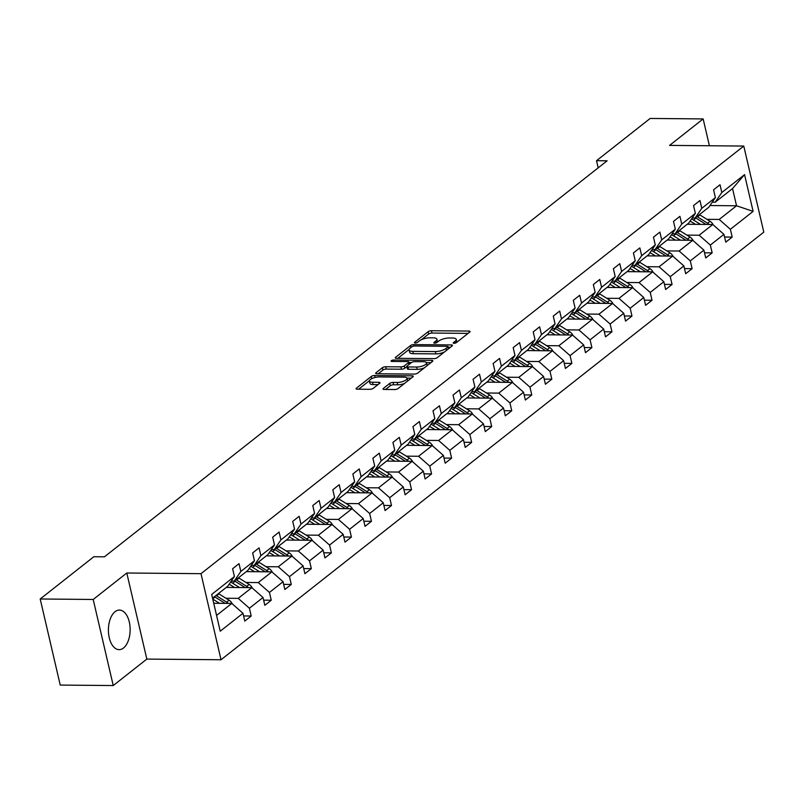 <?xml version="1.0" encoding="UTF-8"?>
<svg xmlns="http://www.w3.org/2000/svg" width="804" height="804" viewBox="0 0 804 804"><rect width="100%" height="100%" fill="white"/><g stroke="black" fill="none" stroke-linecap="round" stroke-linejoin="round"><path stroke-width="1.21" d="M453.989 343.318A1.739 0.583 -13.1 0 0 456.33 342.635L469.727 332.082A2.492 0.844 -13.1 0 0 470.069 331.499A2.492 0.844 -13.1 0 0 468.903 331.067L431.446 330.735A2.492 0.844 -13.1 0 0 428.11 331.71L414.703 342.263A1.739 0.583 -13.1 0 0 414.462 342.675A1.739 0.583 -13.1 0 0 415.286 342.976A1.739 0.583 -13.1 0 0 417.618 342.293L419.356 340.926A7.97 2.683 -13.1 0 1 430.05 337.801L433.175 337.831A7.97 2.683 -13.1 0 1 436.894 339.208A7.97 2.683 -13.1 0 1 435.798 341.067L434.059 342.434A1.739 0.583 -13.1 0 0 433.818 342.846A1.739 0.583 -13.1 0 0 434.632 343.147A1.739 0.583 -13.1 0 0 436.974 342.464L438.713 341.097A7.97 2.683 -13.1 0 1 449.406 337.981L452.521 338.012A7.97 2.683 -13.1 0 1 456.25 339.378A7.97 2.683 -13.1 0 1 455.144 341.248L453.416 342.615A1.739 0.583 -13.1 0 0 453.175 343.017A1.739 0.583 -13.1 0 0 453.989 343.318M123.494 648.004A19.788 10.874 90.5 0 0 129.946 625.874A19.788 10.874 90.5 0 0 119.454 610.065A19.788 10.874 90.5 0 0 115.052 611.713A19.788 10.874 90.5 0 0 108.6 633.843A19.788 10.874 90.5 0 0 119.092 649.652A19.788 10.874 90.5 0 0 123.494 648.004M383.367 388.432A2.492 0.844 -13.1 0 0 383.026 389.015A2.492 0.844 -13.1 0 0 384.191 389.437L394.694 389.538A2.492 0.844 -13.1 0 0 398.04 388.563L412.914 376.835A2.492 0.844 -13.1 0 0 413.266 376.252A2.492 0.844 -13.1 0 0 412.1 375.83L374.644 375.488A2.492 0.844 -13.1 0 0 371.297 376.463L356.423 388.181A2.492 0.844 -13.1 0 0 356.071 388.764A2.492 0.844 -13.1 0 0 357.237 389.196L369.93 389.307A2.492 0.844 -13.1 0 0 373.277 388.332L379.639 383.317A2.492 0.844 -13.1 0 0 379.99 382.734A2.492 0.844 -13.1 0 0 378.825 382.312L372.523 382.252A6.663 2.241 -13.1 0 1 369.408 381.106A6.663 2.241 -13.1 0 1 372.483 378.332A6.663 2.241 -13.1 0 1 379.277 376.935L403.93 377.156A6.663 2.241 -13.1 0 1 407.045 378.302A6.663 2.241 -13.1 0 1 403.97 381.076A6.663 2.241 -13.1 0 1 397.186 382.473L393.076 382.433A2.492 0.844 -13.1 0 0 389.739 383.407L383.367 388.432L383.588 389.387M126.791 573.001L93.204 599.472L40.2 598.99L60.23 685.078L113.233 685.551L146.83 659.089L221.03 659.752L201 573.674L126.791 573.001L146.83 659.089M709.399 145.745L703.158 118.922L669.571 145.393L743.77 146.057L201 573.674M703.158 118.922L650.165 118.449L596.528 160.7L598.186 167.835M40.2 598.99L93.837 556.74L104.44 556.83L607.12 160.8L596.528 160.7M433.909 358.634A2.492 0.844 -13.1 0 0 437.255 357.659L452.129 345.941A2.492 0.844 -13.1 0 0 452.481 345.358A2.492 0.844 -13.1 0 0 451.315 344.926L413.859 344.594A2.492 0.844 -13.1 0 0 410.512 345.569L395.638 357.288A2.492 0.844 -13.1 0 0 395.287 357.87A2.492 0.844 -13.1 0 0 396.452 358.303L433.909 358.634M432.522 361.388L417.648 373.116A2.492 0.844 -13.1 0 1 414.301 374.091L376.845 373.749A2.492 0.844 -13.1 0 1 375.679 373.317A2.492 0.844 -13.1 0 1 376.031 372.734L382.392 367.719A2.492 0.844 -13.1 0 1 385.739 366.745L400.925 366.885A2.492 0.844 -13.1 0 0 404.271 365.91L408.492 362.584A2.492 0.844 -13.1 0 0 408.844 362.001A2.492 0.844 -13.1 0 0 407.678 361.569L391.86 361.428A1.739 0.583 -13.1 0 1 391.046 361.127A1.739 0.583 -13.1 0 1 391.849 360.403A1.739 0.583 -13.1 0 1 393.628 360.031L431.708 360.373A2.492 0.844 -13.1 0 1 432.874 360.805A2.492 0.844 -13.1 0 1 432.522 361.388M93.204 599.472L113.233 685.551M243.592 615.944L251.21 616.015L244.788 621.08L242.969 613.281L220.236 631.2L211.683 594.437L234.416 576.518L227.793 586.216L212.557 598.216M221.03 659.752L763.8 232.145L743.77 146.057M240.838 571.463L254.456 560.73L247.833 570.428L234.215 581.151L240.838 571.463L239.029 563.664L232.607 568.729L234.416 576.518M254.456 560.73L252.647 552.941L259.069 547.876L260.878 555.675L274.496 544.941L272.687 537.152L279.109 532.087L280.928 539.886L294.545 529.153L292.726 521.364L299.148 516.299L300.967 524.097L314.585 513.364L312.766 505.575L319.188 500.51L321.007 508.309L334.625 497.575L332.806 489.787L339.228 484.722L341.047 492.52L354.664 481.787L352.845 473.998L359.277 468.933L361.086 476.732L374.704 465.998L372.895 458.21L379.317 453.144L381.126 460.943L394.744 450.21L392.935 442.421L399.357 437.356L401.166 445.155L414.784 434.421L412.975 426.633L419.397 421.567L421.206 429.366L434.823 418.633L433.014 410.844L439.436 405.779L441.245 413.578L454.863 402.844L453.054 395.055L459.476 389.99L461.295 397.789L474.913 387.056L473.094 379.267L479.516 374.202L481.335 382L494.952 371.267L493.133 363.478L499.555 358.413L501.374 366.212L514.992 355.479L513.173 347.69L519.595 342.625L521.414 350.423L535.032 339.69L533.213 331.901L539.645 326.836L541.454 334.635L555.072 323.901L553.263 316.113L559.684 311.047L561.494 318.846L575.111 308.113L573.302 300.324L579.724 295.259L581.533 303.058L595.151 292.324L593.342 284.526L599.764 279.47L601.573 287.269L615.191 276.536L613.382 268.737L619.804 263.682L621.623 271.471L635.23 260.747L633.421 252.948L639.843 247.893L641.662 255.682L655.28 244.959L653.461 237.16L659.883 232.105L661.702 239.893L675.32 229.17L673.501 221.371L679.923 216.316L681.742 224.105L695.359 213.382L693.54 205.583L699.962 200.528L701.781 208.316L715.399 197.593L713.58 189.794L720.012 184.739L721.821 192.528L744.564 174.619L753.117 211.382L730.374 229.291L732.193 237.09L725.771 242.145L723.952 234.356L710.334 245.079L712.153 252.878L705.721 257.933L703.912 250.144L690.294 260.868L692.113 268.667L685.681 273.722L683.872 265.933L670.255 276.656L672.064 284.455L665.642 289.51L663.833 281.722L650.215 292.445L652.024 300.244L645.602 305.299L643.793 297.51L630.175 308.233L631.984 316.032L625.562 321.087L623.753 313.299L610.135 324.022L611.944 331.821L605.523 336.876L603.703 329.087L590.086 339.811L591.905 347.609L585.483 352.665L583.664 344.876L570.046 355.599L571.865 363.398L565.443 368.453L563.624 360.664L550.006 371.388L551.825 379.186L545.403 384.242L543.584 376.453L529.967 387.176L531.786 394.975L525.354 400.03L523.545 392.241L509.927 402.965L511.746 410.764L505.314 415.819L503.505 408.03L489.887 418.753L491.696 426.552L485.274 431.617L483.465 423.819L469.848 434.542L471.657 442.341L465.235 447.406L463.426 439.607L449.808 450.33L451.617 458.129L445.195 463.194L443.386 455.396L429.768 466.129L431.577 473.918L425.155 478.983L423.336 471.184L409.718 481.918L411.537 489.706L405.115 494.772L403.296 486.973L389.679 497.706L391.498 505.495L385.076 510.56L383.257 502.761L369.639 513.495L371.458 521.283L365.036 526.349L363.217 518.55L349.599 529.283L351.418 537.072L344.986 542.137L343.177 534.338L329.56 545.072L331.379 552.861L324.947 557.926L323.138 550.127L309.52 560.86L311.329 568.649L304.907 573.714L303.098 565.915L289.48 576.649L291.289 584.438L284.867 589.503L283.058 581.704L269.44 592.437L271.249 600.226L264.828 605.291L263.019 597.493L249.401 608.226L251.21 616.015M226.266 587.412L251.833 587.644L238.215 598.367L225.944 598.256M238.215 598.367L249.401 608.226M251.833 587.644L263.019 597.493M231.271 581.131L234.215 581.151M246.305 571.624L271.873 571.855L258.255 582.578L245.984 582.468M258.255 582.578L269.44 592.437M271.873 571.855L283.058 581.704M274.496 544.941L267.873 554.639L254.255 565.363L260.878 555.675M251.31 565.343L254.255 565.363M266.345 555.835L291.922 556.066L278.305 566.79L266.034 566.679M278.305 566.79L289.48 576.649M291.922 556.066L303.098 565.915M294.545 529.153L287.912 538.851L274.295 549.574L280.928 539.886M271.35 549.554L274.295 549.574M286.395 540.047L311.962 540.278L298.344 551.001L286.073 550.891M298.344 551.001L309.52 560.86M311.962 540.278L323.138 550.127M314.585 513.364L307.952 523.062L294.334 533.786L300.967 524.097M291.39 533.766L294.334 533.786M306.435 524.258L332.002 524.489L318.384 535.213L306.113 535.102M318.384 535.213L329.56 545.072M332.002 524.489L343.177 534.338M334.625 497.575L327.992 507.274L314.374 517.997L321.007 508.309M311.429 517.977L314.374 517.997M326.474 508.47L352.041 508.701L338.424 519.424L326.153 519.314M338.424 519.424L349.599 529.283M352.041 508.701L363.217 518.55M354.664 481.787L348.031 491.485L334.414 502.209L341.047 492.52M331.469 502.178L334.414 502.209M346.514 492.681L372.081 492.912L358.463 503.636L346.192 503.525M358.463 503.636L369.639 513.495M372.081 492.912L383.257 502.761M374.704 465.998L368.071 475.697L354.453 486.42L361.086 476.732M351.509 486.39L354.453 486.42M366.554 476.893L392.121 477.124L378.503 487.847L366.232 487.737M378.503 487.847L389.679 497.706M392.121 477.124L403.296 486.973M394.744 450.21L388.111 459.908L374.493 470.631L381.126 460.943M371.559 470.601L374.493 470.631M386.593 461.104L412.161 461.335L398.543 472.059L386.272 471.948M398.543 472.059L409.718 481.918M412.161 461.335L423.336 471.184M414.784 434.421L408.161 444.12L394.543 454.843L401.166 445.155M391.598 454.813L394.543 454.843M406.633 445.315L432.2 445.547L418.582 456.27L406.311 456.159M418.582 456.27L429.768 466.129M432.2 445.547L443.386 455.396M434.823 418.633L428.2 428.331L414.583 439.054L421.206 429.366M411.638 439.024L414.583 439.054M426.673 429.527L452.24 429.758L438.622 440.481L426.351 440.371M438.622 440.481L449.808 450.33M452.24 429.758L463.426 439.607M454.863 402.844L448.24 412.542L434.622 423.266L441.245 413.578M431.678 423.236L434.622 423.266M446.712 413.738L472.29 413.97L458.672 424.693L446.401 424.582M458.672 424.693L469.848 434.542M472.29 413.97L483.465 423.819M474.913 387.056L468.28 396.754L454.662 407.477L461.295 397.789M451.717 407.447L454.662 407.477M466.762 397.95L492.329 398.181L478.712 408.904L466.441 408.794M478.712 408.904L489.887 418.753M492.329 398.181L503.505 408.03M494.952 371.267L488.319 380.955L474.702 391.689L481.335 382M471.757 391.659L474.702 391.689M486.802 382.161L512.369 382.392L498.751 393.116L486.48 393.005M498.751 393.116L509.927 402.965M512.369 382.392L523.545 392.241M514.992 355.479L508.359 365.167L494.741 375.9L501.374 366.212M491.797 375.87L494.741 375.9M506.842 366.373L532.409 366.604L518.791 377.327L506.52 377.217M518.791 377.327L529.967 387.176M532.409 366.604L543.584 376.453M535.032 339.69L528.399 349.378L514.781 360.112L521.414 350.423M511.836 360.081L514.781 360.112M526.881 350.584L552.448 350.815L538.831 361.539L526.56 361.428M538.831 361.539L550.006 371.388M552.448 350.815L563.624 360.664M555.072 323.901L548.439 333.59L534.821 344.323L541.454 334.635M531.876 344.293L534.821 344.323M546.921 334.796L572.488 335.027L558.87 345.75L546.599 345.64M558.87 345.75L570.046 355.599M572.488 335.027L583.664 344.876M575.111 308.113L568.478 317.801L554.861 328.534L561.494 318.846M551.926 328.504L554.861 328.534M566.961 319.007L592.528 319.238L578.91 329.962L566.639 329.851M578.91 329.962L590.086 339.811M592.528 319.238L603.703 329.087M595.151 292.324L588.528 302.013L574.91 312.746L581.533 303.058M571.966 312.716L574.91 312.746M587 303.219L612.568 303.45L598.95 314.173L586.679 314.062M598.95 314.173L610.135 324.022M612.568 303.45L623.753 313.299M615.191 276.536L608.568 286.224L594.95 296.957L601.573 287.269M592.005 296.927L594.95 296.957M607.04 287.43L632.607 287.651L618.99 298.384L606.718 298.274M618.99 298.384L630.175 308.233M632.607 287.651L643.793 297.51M635.23 260.747L628.607 270.435L614.99 281.169L621.623 271.471M612.045 281.139L614.99 281.169M627.08 271.641L652.657 271.863L639.039 282.596L626.768 282.485M639.039 282.596L650.215 292.445M652.657 271.863L663.833 281.722M655.28 244.959L648.647 254.647L635.029 265.38L641.662 255.682M632.085 265.35L635.029 265.38M647.13 255.853L672.697 256.074L659.079 266.807L646.808 266.697M659.079 266.807L670.255 276.656M672.697 256.074L683.872 265.933M675.32 229.17L668.687 238.858L655.069 249.592L661.702 239.893M652.124 249.562L655.069 249.592M667.169 240.064L692.736 240.285L679.119 251.019L666.848 250.908M679.119 251.019L690.294 260.868M692.736 240.285L703.912 250.144M695.359 213.382L688.726 223.07L675.109 233.803L681.742 224.105M672.164 233.773L675.109 233.803M687.209 224.266L712.776 224.497L699.158 235.23L686.887 235.12M699.158 235.23L710.334 245.079M712.776 224.497L723.952 234.356M715.399 197.593L708.766 207.281L695.148 218.015L701.781 208.316M692.204 217.984L695.148 218.015M709.962 205.543L736.544 205.774L719.198 219.442L706.927 219.331M719.198 219.442L730.374 229.291M753.117 211.382L736.544 205.774L732.534 188.558L715.188 202.226L721.821 192.528M712.243 202.196L715.188 202.226M216.567 615.432L231.793 603.432L213.733 603.271M732.534 188.558L744.564 174.619M231.793 603.432L242.969 613.281M724.575 237.019L732.193 237.09M704.535 252.808L712.153 252.878M684.495 268.596L692.113 268.667M664.446 284.385L672.064 284.455M644.406 300.173L652.024 300.244M624.366 315.962L631.984 316.032M604.327 331.75L611.944 331.821M584.287 347.539L591.905 347.609M564.247 363.328L571.865 363.398M544.207 379.116L551.825 379.186M524.168 394.905L531.786 394.975M504.128 410.693L511.746 410.764M484.078 426.482L491.696 426.552M464.039 442.27L471.657 442.341M443.999 458.059L451.617 458.129M423.959 473.847L431.577 473.918M403.92 489.636L411.537 489.706M383.88 505.425L391.498 505.495M363.84 521.213L371.458 521.283M343.8 537.002L351.418 537.072M323.761 552.79L331.379 552.861M303.711 568.579L311.329 568.649M283.671 584.367L291.289 584.438M263.632 600.156L271.249 600.226M456.742 342.313A7.97 2.683 -13.1 0 0 456.793 341.71L456.25 339.378M437.386 342.142A7.97 2.683 -13.1 0 0 437.436 341.529L436.894 339.208M468.069 333.389L431.989 333.057A2.492 0.844 -13.1 0 0 428.643 334.032L421.487 339.67M409.156 349.388L397.829 358.313M450.481 347.248L448.22 347.227M447.838 347.006A1.739 0.583 -13.1 0 0 448.079 346.604A1.739 0.583 -13.1 0 0 447.255 346.303L414.382 346.001A1.739 0.583 -13.1 0 0 412.04 346.685L410.211 348.122A7.97 2.683 -13.1 0 0 409.105 349.991A7.97 2.683 -13.1 0 0 412.834 351.368L435.316 351.569A7.97 2.683 -13.1 0 0 446.009 348.444L447.838 347.006L448.29 348.966M409.105 349.991L409.648 352.323A7.97 2.683 -13.1 0 0 413.377 353.69L412.834 351.368M444.411 352.021A7.97 2.683 -13.1 0 1 435.848 353.891L413.377 353.69M378.222 373.759L382.935 370.051L382.392 367.719M406.864 366.614L404.814 368.232A2.492 0.844 -13.1 0 1 401.467 369.207L386.282 369.076A2.492 0.844 -13.1 0 0 382.935 370.051M408.955 362.493L411.527 362.514M426.472 362.654L430.874 362.694M416.693 367.026A6.663 2.241 -13.1 0 0 423.477 365.629A6.663 2.241 -13.1 0 0 426.552 362.855A6.663 2.241 -13.1 0 0 423.437 361.71L414.753 361.629A2.492 0.844 -13.1 0 0 411.407 362.604L407.186 365.931A2.492 0.844 -13.1 0 0 406.834 366.513A2.492 0.844 -13.1 0 0 408 366.946L416.693 367.026L417.236 369.348A6.663 2.241 -13.1 0 0 424.422 367.77M427.045 365.709A6.663 2.241 -13.1 0 0 427.095 365.187L426.552 362.855M406.834 366.513L407.377 368.845A2.492 0.844 -13.1 0 0 408.543 369.277L408 366.946M417.236 369.348L408.543 369.277M404.673 383.327A6.663 2.241 -13.1 0 1 397.729 384.804L393.618 384.764A2.492 0.844 -13.1 0 0 390.272 385.739L385.558 389.448M407.578 381.046A6.663 2.241 -13.1 0 0 407.588 380.634L407.045 378.302M369.408 381.106L369.951 383.428A6.663 2.241 -13.1 0 0 373.066 384.573L372.523 382.252M377.991 384.624L373.066 384.573M369.428 380.694L358.614 389.206M411.266 378.141L406.965 378.101M713.279 224.949A6.723 5.146 -128.2 0 0 710.073 221.291L699.962 214.98A19.407 14.844 -128.2 0 0 699.42 214.648M700.505 224.386L693.54 220.045A19.407 14.844 -128.2 0 0 691.551 218.939M695.48 224.346L692.616 222.557A16.11 12.321 -128.2 0 0 690.003 221.211M709.178 224.467A6.723 5.146 -128.2 0 0 707.631 223.221L697.52 216.899A19.407 14.844 -128.2 0 0 696.978 216.577M695.43 217.794A19.407 14.844 51.8 0 1 695.983 218.115L706.093 224.437A6.723 5.146 51.8 0 1 706.103 224.437L706.083 224.437M693.239 240.738A6.723 5.146 -128.2 0 0 690.033 237.079L679.923 230.768A19.407 14.844 -128.2 0 0 679.38 230.436M680.465 240.175L673.501 235.833A19.407 14.844 -128.2 0 0 671.511 234.728M675.44 240.135L672.576 238.346A16.11 12.321 -128.2 0 0 669.963 236.999M689.139 240.255A6.723 5.146 -128.2 0 0 687.591 239.009L677.481 232.688A19.407 14.844 -128.2 0 0 676.938 232.366M675.39 233.582A19.407 14.844 51.8 0 1 675.943 233.904L686.053 240.225A6.723 5.146 51.8 0 1 686.063 240.225L686.053 240.225M673.199 256.526A6.723 5.146 -128.2 0 0 669.993 252.868L659.883 246.557A19.407 14.844 -128.2 0 0 659.34 246.225M660.426 255.963L653.461 251.622A19.407 14.844 -128.2 0 0 651.471 250.516M655.401 255.923L652.536 254.134A16.11 12.321 -128.2 0 0 649.923 252.788M669.099 256.044A6.723 5.146 -128.2 0 0 667.551 254.798L657.441 248.476A19.407 14.844 -128.2 0 0 656.898 248.155M655.35 249.371A19.407 14.844 51.8 0 1 655.893 249.692L666.014 256.014A6.723 5.146 51.8 0 1 666.024 256.014L666.014 256.014M653.16 272.315A6.723 5.146 -128.2 0 0 649.954 268.657L639.843 262.345A19.407 14.844 -128.2 0 0 639.291 262.014M640.386 271.752L633.411 267.41A19.407 14.844 -128.2 0 0 631.431 266.305M635.361 271.712L632.497 269.923A16.11 12.321 -128.2 0 0 629.884 268.576M649.059 271.832A6.723 5.146 -128.2 0 0 647.511 270.586L637.401 264.265A19.407 14.844 -128.2 0 0 636.858 263.943M635.311 265.159A19.407 14.844 51.8 0 1 635.853 265.481L645.974 271.802A6.723 5.146 51.8 0 1 645.984 271.802L645.974 271.802M633.12 288.103A6.723 5.146 -128.2 0 0 629.914 284.455L619.794 278.134A19.407 14.844 -128.2 0 0 619.251 277.802M620.336 287.541L613.372 283.199A19.407 14.844 -128.2 0 0 611.392 282.093M615.321 287.5L612.447 285.711A16.11 12.321 -128.2 0 0 609.844 284.365M629.019 287.621A6.723 5.146 -128.2 0 0 627.472 286.375L617.361 280.063A19.407 14.844 -128.2 0 0 616.809 279.732M615.271 280.948A19.407 14.844 51.8 0 1 615.814 281.269L625.934 287.591A6.723 5.146 51.8 0 1 625.944 287.601M613.08 303.892A6.723 5.146 -128.2 0 0 609.874 300.244L599.754 293.922A19.407 14.844 -128.2 0 0 599.211 293.591M600.297 303.339L593.332 298.987A19.407 14.844 -128.2 0 0 591.352 297.882M595.272 303.289L592.407 301.5A16.11 12.321 -128.2 0 0 589.794 300.153M608.98 303.409A6.723 5.146 -128.2 0 0 607.432 302.163L597.312 295.852A19.407 14.844 -128.2 0 0 596.769 295.52M595.231 296.736A19.407 14.844 51.8 0 1 595.774 297.058L605.884 303.379A6.723 5.146 51.8 0 1 605.904 303.389M593.04 319.68A6.723 5.146 -128.2 0 0 589.834 316.032L579.714 309.711A19.407 14.844 -128.2 0 0 579.171 309.379M580.257 319.128L573.292 314.776A19.407 14.844 -128.2 0 0 571.312 313.671M575.232 319.077L572.368 317.289A16.11 12.321 -128.2 0 0 569.755 315.942M588.94 319.198A6.723 5.146 -128.2 0 0 587.392 317.952L577.272 311.64A19.407 14.844 -128.2 0 0 576.729 311.309M575.192 312.525A19.407 14.844 51.8 0 1 575.734 312.846L585.845 319.168A6.723 5.146 51.8 0 1 585.865 319.178L585.835 319.178M573.001 335.469A6.723 5.146 -128.2 0 0 569.785 331.821L559.674 325.499A19.407 14.844 -128.2 0 0 559.132 325.168M560.217 334.916L553.252 330.565A19.407 14.844 -128.2 0 0 551.273 329.459M555.192 334.866L552.328 333.077A16.11 12.321 -128.2 0 0 549.715 331.73M568.89 334.987A6.723 5.146 -128.2 0 0 567.353 333.74L557.232 327.429A19.407 14.844 -128.2 0 0 556.69 327.097M555.152 328.313A19.407 14.844 51.8 0 1 555.695 328.635L565.805 334.956A6.723 5.146 51.8 0 1 565.815 334.966L565.805 334.956M552.951 351.258A6.723 5.146 -128.2 0 0 549.745 347.609L539.635 341.288A19.407 14.844 -128.2 0 0 539.092 340.956M540.177 350.705L533.213 346.353A19.407 14.844 -128.2 0 0 531.233 345.248M535.152 350.655L532.288 348.866A16.11 12.321 -128.2 0 0 529.675 347.519M548.851 350.775A6.723 5.146 -128.2 0 0 547.303 349.529L537.193 343.218A19.407 14.844 -128.2 0 0 536.65 342.886M535.112 344.102A19.407 14.844 51.8 0 1 535.655 344.424L545.765 350.745A6.723 5.146 51.8 0 1 545.775 350.755L545.765 350.745M532.911 367.046A6.723 5.146 -128.2 0 0 529.705 363.398L519.595 357.076A19.407 14.844 -128.2 0 0 519.052 356.755M520.138 366.493L513.173 362.142A19.407 14.844 -128.2 0 0 511.183 361.036M515.113 366.443L512.248 364.654A16.11 12.321 -128.2 0 0 509.635 363.307M528.811 366.564A6.723 5.146 -128.2 0 0 527.263 365.317L517.153 359.006A19.407 14.844 -128.2 0 0 516.61 358.674M515.062 359.89A19.407 14.844 51.8 0 1 515.615 360.212L525.726 366.534A6.723 5.146 51.8 0 1 525.736 366.544L525.726 366.534M512.872 382.835A6.723 5.146 -128.2 0 0 509.666 379.186L499.555 372.865A19.407 14.844 -128.2 0 0 499.013 372.543M500.098 382.282L493.133 377.93A19.407 14.844 -128.2 0 0 491.143 376.825M495.073 382.232L492.209 380.443A16.11 12.321 -128.2 0 0 489.596 379.096M508.771 382.352A6.723 5.146 -128.2 0 0 507.223 381.106L497.113 374.795A19.407 14.844 -128.2 0 0 496.57 374.463M495.023 375.679A19.407 14.844 51.8 0 1 495.576 376.001L505.686 382.322A6.723 5.146 51.8 0 1 505.696 382.332M492.832 398.623A6.723 5.146 -128.2 0 0 489.626 394.975L479.516 388.654A19.407 14.844 -128.2 0 0 478.973 388.332M480.058 398.07L473.094 393.719A19.407 14.844 -128.2 0 0 471.104 392.613M475.033 398.02L472.169 396.231A16.11 12.321 -128.2 0 0 469.556 394.885M488.731 398.141A6.723 5.146 -128.2 0 0 487.184 396.895L477.073 390.583A19.407 14.844 -128.2 0 0 476.531 390.252M474.983 391.468A19.407 14.844 51.8 0 1 475.526 391.799L485.646 398.111A6.723 5.146 51.8 0 1 485.656 398.121L485.636 398.121M472.792 414.412A6.723 5.146 -128.2 0 0 469.586 410.764L459.476 404.442A19.407 14.844 -128.2 0 0 458.923 404.121M460.019 413.859L453.044 409.507A19.407 14.844 -128.2 0 0 451.064 408.402M454.994 413.809L452.129 412.02A16.11 12.321 -128.2 0 0 449.516 410.673M468.692 413.929A6.723 5.146 -128.2 0 0 467.144 412.683L457.034 406.372A19.407 14.844 -128.2 0 0 456.491 406.04M454.943 407.256A19.407 14.844 51.8 0 1 455.486 407.588L465.606 413.899A6.723 5.146 51.8 0 1 465.616 413.909L465.606 413.899M452.752 430.2A6.723 5.146 -128.2 0 0 449.547 426.552L439.426 420.231A19.407 14.844 -128.2 0 0 438.883 419.909M439.969 429.648L433.004 425.296A19.407 14.844 -128.2 0 0 431.024 424.19M434.954 429.597L432.08 427.808A16.11 12.321 -128.2 0 0 429.477 426.462M448.652 429.718A6.723 5.146 -128.2 0 0 447.104 428.472L436.994 422.16A19.407 14.844 -128.2 0 0 436.441 421.829M434.904 423.045A19.407 14.844 51.8 0 1 435.446 423.376L445.567 429.688A6.723 5.146 51.8 0 1 445.577 429.698L445.567 429.688M432.713 445.989A6.723 5.146 -128.2 0 0 429.507 442.341L419.386 436.019A19.407 14.844 -128.2 0 0 418.844 435.698M419.929 445.436L412.965 441.084A19.407 14.844 -128.2 0 0 410.985 439.979M414.904 445.386L412.04 443.597A16.11 12.321 -128.2 0 0 409.427 442.25M428.612 445.506A6.723 5.146 -128.2 0 0 427.065 444.26L416.944 437.949A19.407 14.844 -128.2 0 0 416.402 437.617M414.864 438.833A19.407 14.844 51.8 0 1 415.407 439.165L425.517 445.476A6.723 5.146 51.8 0 1 425.537 445.486L425.517 445.476M412.673 461.777A6.723 5.146 -128.2 0 0 409.467 458.129L399.347 451.808A19.407 14.844 -128.2 0 0 398.804 451.486M399.889 461.225L392.925 456.873A19.407 14.844 -128.2 0 0 390.945 455.767M394.864 461.174L392 459.385A16.11 12.321 -128.2 0 0 389.387 458.039M408.573 461.295A6.723 5.146 -128.2 0 0 407.025 460.049L396.905 453.737A19.407 14.844 -128.2 0 0 396.362 453.406M394.824 454.622A19.407 14.844 51.8 0 1 395.367 454.953L405.477 461.265A6.723 5.146 51.8 0 1 405.497 461.275M392.633 477.566A6.723 5.146 -128.2 0 0 389.417 473.918L379.307 467.596A19.407 14.844 -128.2 0 0 378.764 467.275M379.85 477.013L372.885 472.662A19.407 14.844 -128.2 0 0 370.905 471.556M374.825 476.963L371.961 475.174A16.11 12.321 -128.2 0 0 369.348 473.827M388.523 477.094A6.723 5.146 -128.2 0 0 386.985 475.837L376.865 469.526A19.407 14.844 -128.2 0 0 376.322 469.194M374.785 470.41A19.407 14.844 51.8 0 1 375.327 470.742L385.438 477.053A6.723 5.146 51.8 0 1 385.448 477.063M372.584 493.354A6.723 5.146 -128.2 0 0 369.378 489.706L359.267 483.385A19.407 14.844 -128.2 0 0 358.725 483.063M359.81 492.802L352.845 488.45A19.407 14.844 -128.2 0 0 350.866 487.345M354.785 492.751L351.921 490.963A16.11 12.321 -128.2 0 0 349.308 489.616M368.483 492.882A6.723 5.146 -128.2 0 0 366.936 491.626L356.825 485.314A19.407 14.844 -128.2 0 0 356.283 484.983M354.745 486.199A19.407 14.844 51.8 0 1 355.288 486.531L365.398 492.842A6.723 5.146 51.8 0 1 365.408 492.852L365.388 492.852M352.544 509.143A6.723 5.146 -128.2 0 0 349.338 505.495L339.228 499.173A19.407 14.844 -128.2 0 0 338.685 498.852M339.77 508.59L332.806 504.239A19.407 14.844 -128.2 0 0 330.816 503.133M334.745 508.54L331.881 506.751A16.11 12.321 -128.2 0 0 329.268 505.404M348.444 508.671A6.723 5.146 -128.2 0 0 346.896 507.414L336.786 501.103A19.407 14.844 -128.2 0 0 336.243 500.771M334.695 501.987A19.407 14.844 51.8 0 1 335.248 502.319L345.358 508.63A6.723 5.146 51.8 0 1 345.368 508.641L345.358 508.63M332.504 524.932A6.723 5.146 -128.2 0 0 329.298 521.283L319.188 514.962A19.407 14.844 -128.2 0 0 318.645 514.64M319.731 524.379L312.766 520.027A19.407 14.844 -128.2 0 0 310.776 518.922M314.706 524.329L311.841 522.54A16.11 12.321 -128.2 0 0 309.228 521.193M328.404 524.459A6.723 5.146 -128.2 0 0 326.856 523.203L316.746 516.892A19.407 14.844 -128.2 0 0 316.203 516.56M314.655 517.776A19.407 14.844 51.8 0 1 315.208 518.108L325.318 524.419A6.723 5.146 51.8 0 1 325.329 524.429L325.318 524.419M312.465 540.72A6.723 5.146 -128.2 0 0 309.259 537.072L299.148 530.751A19.407 14.844 -128.2 0 0 298.606 530.429M299.691 540.167L292.726 535.816A19.407 14.844 -128.2 0 0 290.736 534.71M294.666 540.117L291.802 538.328A16.11 12.321 -128.2 0 0 289.189 536.982M308.364 540.248A6.723 5.146 -128.2 0 0 306.816 538.992L296.706 532.68A19.407 14.844 -128.2 0 0 296.163 532.348M294.616 533.565A19.407 14.844 51.8 0 1 295.158 533.896L305.279 540.208A6.723 5.146 51.8 0 1 305.289 540.218L305.279 540.208M292.425 556.509A6.723 5.146 -128.2 0 0 289.219 552.861L279.109 546.549A19.407 14.844 -128.2 0 0 278.556 546.217M279.651 555.956L272.677 551.604A19.407 14.844 -128.2 0 0 270.697 550.509M274.626 555.906L271.762 554.117A16.11 12.321 -128.2 0 0 269.149 552.77M288.324 556.036A6.723 5.146 -128.2 0 0 286.777 554.78L276.666 548.469A19.407 14.844 -128.2 0 0 276.124 548.137M274.576 549.353A19.407 14.844 51.8 0 1 275.119 549.685L285.239 555.996A6.723 5.146 51.8 0 1 285.249 556.006M272.385 572.297A6.723 5.146 -128.2 0 0 269.179 568.649L259.059 562.338A19.407 14.844 -128.2 0 0 258.516 562.006M259.602 571.744L252.637 567.393A19.407 14.844 -128.2 0 0 250.657 566.297M254.587 571.694L251.712 569.905A16.11 12.321 -128.2 0 0 249.109 568.559M268.285 571.825A6.723 5.146 -128.2 0 0 266.737 570.569L256.627 564.257A19.407 14.844 -128.2 0 0 256.074 563.926M254.536 565.142A19.407 14.844 51.8 0 1 255.079 565.473L265.199 571.785A6.723 5.146 51.8 0 1 265.209 571.795L265.189 571.795M252.345 588.086A6.723 5.146 -128.2 0 0 249.139 584.438L239.019 578.126A19.407 14.844 -128.2 0 0 238.476 577.795M239.562 587.533L232.597 583.181A19.407 14.844 -128.2 0 0 230.617 582.086M234.537 587.483L231.673 585.694A16.11 12.321 -128.2 0 0 229.06 584.347M248.245 587.613A6.723 5.146 -128.2 0 0 246.697 586.357L236.577 580.046A19.407 14.844 -128.2 0 0 236.034 579.714M234.497 580.93A19.407 14.844 51.8 0 1 235.039 581.262L245.15 587.573A6.723 5.146 51.8 0 1 245.17 587.583L245.14 587.583M232.306 603.874A6.723 5.146 -128.2 0 0 229.1 600.226L218.979 593.915A19.407 14.844 -128.2 0 0 218.437 593.583M219.522 603.322L212.769 599.101M214.497 603.271L213.603 602.719M228.205 603.402A6.723 5.146 -128.2 0 0 226.658 602.146L216.537 595.834A19.407 14.844 -128.2 0 0 215.995 595.503M214.457 596.719A19.407 14.844 51.8 0 1 215 597.05L225.11 603.362A6.723 5.146 51.8 0 1 225.13 603.372L225.11 603.362M455.566 343.037L455.144 341.248M434.22 343.107L434.059 342.434M436.21 342.856L435.798 341.067M414.864 342.936L414.703 342.263M428.643 334.032L428.11 331.71M431.989 333.057L431.446 330.735M469.234 332.474L468.903 331.067M453.567 343.278L453.416 342.615M395.859 358.242L395.638 357.288M410.975 347.529L410.512 345.569M414.191 346.011L413.859 344.594M451.637 346.333L451.315 344.926M435.848 353.891L435.316 351.569M446.461 350.413L446.009 348.444M376.252 373.689L376.031 372.734M386.282 369.076L385.739 366.745M401.467 369.207L400.925 366.885M404.814 368.232L404.271 365.91M408.955 364.544L408.492 362.584M393.95 361.448L393.628 360.031M432.029 361.78L431.708 360.373M390.272 385.739L389.739 383.407M393.618 384.764L393.076 382.433M397.729 384.804L397.186 382.473M379.146 383.709L378.825 382.312M356.644 389.136L356.423 388.181M371.81 378.644L371.297 376.463M375.106 377.478L374.644 375.488M412.422 377.227L412.1 375.83M697.52 216.899L699.962 214.98M693.54 220.045L695.983 218.115M707.631 223.221L710.073 221.291M677.481 232.688L679.923 230.768M673.501 235.833L675.943 233.904M687.591 239.009L690.033 237.079M657.441 248.476L659.883 246.557M653.461 251.622L655.893 249.692M667.551 254.798L669.993 252.868M637.401 264.265L639.843 262.345M633.411 267.41L635.853 265.481M647.511 270.586L649.954 268.657M617.361 280.063L619.794 278.134M613.372 283.199L615.814 281.269M627.472 286.375L629.914 284.455M597.312 295.852L599.754 293.922M593.332 298.987L595.774 297.058M607.432 302.163L609.874 300.244M577.272 311.64L579.714 309.711M573.292 314.776L575.734 312.846M587.392 317.952L589.834 316.032M557.232 327.429L559.674 325.499M553.252 330.565L555.695 328.635M567.353 333.74L569.785 331.821M537.193 343.218L539.635 341.288M533.213 346.353L535.655 344.424M547.303 349.529L549.745 347.609M517.153 359.006L519.595 357.076M513.173 362.142L515.615 360.212M527.263 365.317L529.705 363.398M497.113 374.795L499.555 372.865M493.133 377.93L495.576 376.001M507.223 381.106L509.666 379.186M477.073 390.583L479.516 388.654M473.094 393.719L475.526 391.799M487.184 396.895L489.626 394.975M457.034 406.372L459.476 404.442M453.044 409.507L455.486 407.588M467.144 412.683L469.586 410.764M436.994 422.16L439.426 420.231M433.004 425.296L435.446 423.376M447.104 428.472L449.547 426.552M416.944 437.949L419.386 436.019M412.965 441.084L415.407 439.165M427.065 444.26L429.507 442.341M396.905 453.737L399.347 451.808M392.925 456.873L395.367 454.953M407.025 460.049L409.467 458.129M376.865 469.526L379.307 467.596M372.885 472.662L375.327 470.742M386.985 475.837L389.417 473.918M356.825 485.314L359.267 483.385M352.845 488.45L355.288 486.531M366.936 491.626L369.378 489.706M336.786 501.103L339.228 499.173M332.806 504.239L335.248 502.319M346.896 507.414L349.338 505.495M316.746 516.892L319.188 514.962M312.766 520.027L315.208 518.108M326.856 523.203L329.298 521.283M296.706 532.68L299.148 530.751M292.726 535.816L295.158 533.896M306.816 538.992L309.259 537.072M276.666 548.469L279.109 546.549M272.677 551.604L275.119 549.685M286.777 554.78L289.219 552.861M256.627 564.257L259.059 562.338M252.637 567.393L255.079 565.473M266.737 570.569L269.179 568.649M236.577 580.046L239.019 578.126M232.597 583.181L235.039 581.262M246.697 586.357L249.139 584.438M216.537 595.834L218.979 593.915M212.708 598.849L215 597.05M226.658 602.146L229.1 600.226M448.572 348.745L448.079 346.604M409.357 364.222L408.844 362.001"/></g></svg>
